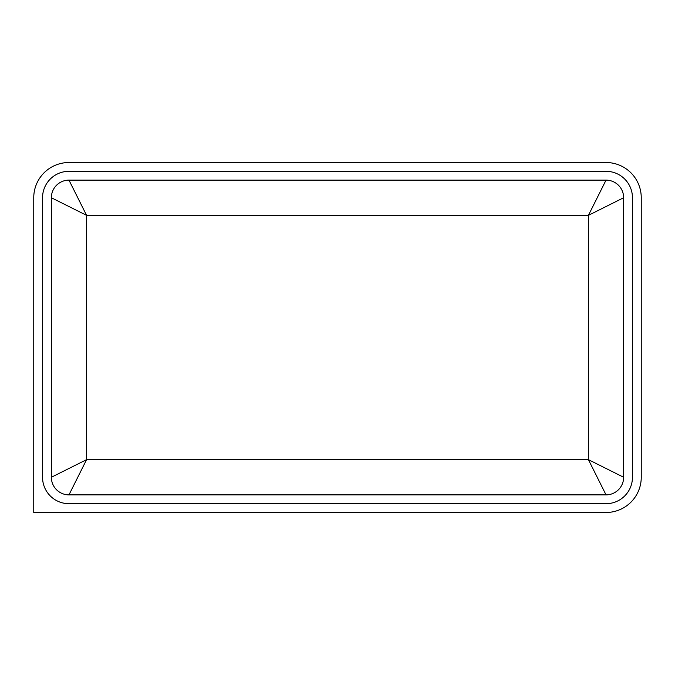 <?xml version="1.0" encoding="UTF-8"?>
<svg xmlns="http://www.w3.org/2000/svg" width="675" height="675" viewBox="0 0 675 675"><rect width="100%" height="100%" fill="white"/><g stroke="black" fill="none" stroke-linecap="round" stroke-linejoin="round"><path stroke-width="1.01" d="M641.25 477.267L641.25 197.733A35.218 35.218 0 0 0 606.032 162.515L68.968 162.515A35.218 35.218 0 0 0 33.75 197.733L33.75 512.485L606.032 512.485A35.218 35.218 0 0 0 641.25 477.267M632.45 197.733A26.409 26.409 0 0 0 606.032 171.315L68.968 171.315A26.409 26.409 0 0 0 42.55 197.733L42.55 477.267A26.409 26.409 0 0 0 68.968 503.685L606.032 503.685A26.409 26.409 0 0 0 632.45 477.267L632.45 197.733M51.359 477.267L51.359 197.733A17.609 17.609 0 0 1 68.968 180.124L606.032 180.124A17.609 17.609 0 0 1 623.641 197.733L623.641 477.267L588.423 459.658L588.423 215.342L623.641 197.733A17.609 17.609 0 0 0 606.032 180.124L588.423 215.342L86.577 215.342L68.968 180.124A17.609 17.609 0 0 0 51.359 197.733L86.577 215.342L86.577 459.658L588.423 459.658L606.032 494.876L68.968 494.876L86.577 459.658L51.359 477.267A17.609 17.609 0 0 0 68.968 494.876A17.609 17.609 0 0 1 51.359 477.267M623.641 477.267A17.609 17.609 0 0 1 606.032 494.876A17.609 17.609 0 0 0 623.641 477.267"/></g></svg>
